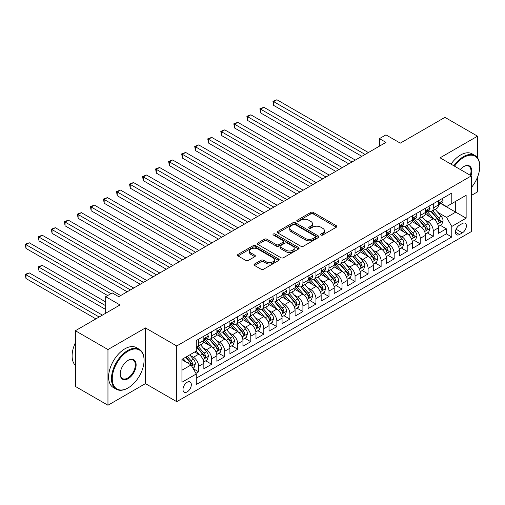 <?xml version="1.0" encoding="UTF-8"?>
<svg xmlns="http://www.w3.org/2000/svg" width="505" height="505" viewBox="0 0 505 505"><rect width="100%" height="100%" fill="white"/><g stroke="black" fill="none" stroke-linecap="round" stroke-linejoin="round"><path stroke-width="0.76" d="M320.94 235.059A1.269 0.732 0 0 0 322.733 235.059L336.33 227.212A1.812 1.048 0 0 0 336.86 226.474A1.812 1.048 0 0 0 336.33 225.735L313.296 212.435A1.812 1.048 0 0 0 310.739 212.435L297.142 220.287A1.269 0.732 0 0 0 296.77 220.805A1.269 0.732 0 0 0 297.142 221.323A1.269 0.732 0 0 0 298.935 221.323L300.696 220.306A5.789 3.346 0 0 1 308.883 220.306L310.802 221.411A5.789 3.346 0 0 1 312.5 223.778A5.789 3.346 0 0 1 310.802 226.139L309.041 227.155A1.269 0.732 0 0 0 308.675 227.673A1.269 0.732 0 0 0 309.041 228.191A1.269 0.732 0 0 0 310.834 228.191L312.595 227.174A5.789 3.346 0 0 1 320.782 227.174L322.701 228.285A5.789 3.346 0 0 1 324.399 230.646A5.789 3.346 0 0 1 322.701 233.013L320.94 234.023A1.269 0.732 0 0 0 320.574 234.541A1.269 0.732 0 0 0 320.94 235.059L320.94 234.023M187.159 391.886A5.902 3.409 120 0 0 191.01 386.691A5.902 3.409 120 0 0 190.107 381.963A5.902 3.409 120 0 0 187.159 382.253A5.902 3.409 120 0 0 183.302 387.449A5.902 3.409 120 0 0 184.205 392.177A5.902 3.409 120 0 0 187.159 391.886M254.564 264.001A1.812 1.048 0 0 0 254.034 264.74A1.812 1.048 0 0 0 254.564 265.478L261.028 269.209A1.812 1.048 0 0 0 263.585 269.209L278.684 260.492A1.812 1.048 0 0 0 279.214 259.753A1.812 1.048 0 0 0 278.684 259.014L255.65 245.714A1.812 1.048 0 0 0 253.093 245.714L237.994 254.432A1.812 1.048 0 0 0 237.464 255.17A1.812 1.048 0 0 0 237.994 255.909L245.802 260.416A1.812 1.048 0 0 0 248.359 260.416L254.823 256.685A1.812 1.048 0 0 0 255.353 255.947A1.812 1.048 0 0 0 254.823 255.208L250.953 252.973A4.842 2.796 0 0 1 249.533 250.998A4.842 2.796 0 0 1 252.519 248.416A4.842 2.796 0 0 1 257.796 249.022L272.959 257.777A4.842 2.796 0 0 1 274.379 259.753A4.842 2.796 0 0 1 271.387 262.335A4.842 2.796 0 0 1 266.116 261.729L263.585 260.271A1.812 1.048 0 0 0 261.028 260.271L254.564 264.001L254.564 265.478M477.534 157.869L477.534 136.18L444.943 117.368L400.295 143.142L385.959 134.867L379.438 138.629L385.959 142.391L118.719 296.681L112.198 292.913L105.684 296.681L105.684 313.239M107.963 349.548L107.963 405.244L145.44 383.611L145.44 327.915L107.963 349.548L75.371 330.737L120.02 304.957L105.684 296.681M145.44 327.915L176.731 345.976L471.342 175.885L471.342 231.58L176.731 401.671L176.731 345.976M477.534 136.18L440.057 157.819L471.342 175.885M300.822 246.232A1.812 1.048 0 0 0 303.379 246.232L318.478 237.514A1.812 1.048 0 0 0 319.008 236.776A1.812 1.048 0 0 0 318.478 236.037L295.45 222.743A1.812 1.048 0 0 0 292.887 222.743L277.788 231.46A1.812 1.048 0 0 0 277.258 232.199A1.812 1.048 0 0 0 277.788 232.938L300.822 246.232M273.88 235.336A1.269 0.732 0 0 1 275.168 235.513L275.168 234.011L298.581 247.526A1.812 1.048 0 0 1 299.111 248.264A1.812 1.048 0 0 1 298.581 249.003L283.482 257.72A1.812 1.048 0 0 1 280.925 257.72L257.891 244.426L257.891 242.949A1.812 1.048 0 0 0 257.361 243.688A1.812 1.048 0 0 0 257.891 244.426M257.891 242.949L264.355 239.218A1.812 1.048 0 0 1 266.911 239.218L276.254 244.609A1.812 1.048 0 0 0 278.81 244.609L283.097 242.135A1.812 1.048 0 0 0 283.627 241.396A1.812 1.048 0 0 0 283.097 240.658L273.375 235.04A1.269 0.732 0 0 1 273.003 234.522A1.269 0.732 0 0 1 273.786 233.847A1.269 0.732 0 0 1 275.168 234.011M107.963 405.244L75.371 386.432L75.371 330.737M471.342 195.454L477.534 191.875L477.534 177.141M195.921 373.353L198.629 371.794L193.219 368.669M190.139 355.375L193.415 357.269A7.373 4.255 60 0 1 198.629 366.295L203.843 363.284L203.843 368.783L211.664 364.263L205.731 360.841M203.18 347.85L206.45 349.738A7.373 4.255 60 0 1 211.664 358.771L216.879 355.76L216.879 361.252L224.7 356.738L218.772 353.317M216.216 340.326L219.486 342.213A7.373 4.255 60 0 1 224.7 351.246L229.914 348.235L229.914 353.727L237.735 349.214L231.808 345.786M229.251 332.795L232.521 334.689A7.373 4.255 60 0 1 237.735 343.716L242.949 340.711L242.949 346.203L250.77 341.689L244.843 338.262M242.286 325.27L245.556 327.158A7.373 4.255 60 0 1 250.77 336.191L255.984 333.18L255.984 338.678L263.806 334.159L257.878 330.737M255.322 317.746L258.592 319.633A7.373 4.255 60 0 1 263.806 328.667L269.026 325.656L269.026 331.147L276.847 326.634L270.914 323.206M268.357 310.221L271.633 312.109A7.373 4.255 60 0 1 276.847 321.142L282.061 318.131L282.061 323.623L289.883 319.109L283.949 315.682M281.392 302.691L284.668 304.584A7.373 4.255 60 0 1 289.883 313.611L295.097 310.6L295.097 316.098L302.918 311.579L296.984 308.157M294.428 295.166L297.704 297.054A7.373 4.255 60 0 1 302.918 306.087L308.132 303.076L308.132 308.574L315.953 304.054L310.019 300.633M307.463 287.642L310.739 289.529A7.373 4.255 60 0 1 315.953 298.562L321.167 295.551L321.167 301.043L328.989 296.53L323.055 293.102M320.498 280.111L323.774 282.005A7.373 4.255 60 0 1 328.989 291.031L334.203 288.027L334.203 293.519L342.024 289.005L336.09 285.577M333.54 272.586L336.81 274.474A7.373 4.255 60 0 1 342.024 283.507L347.238 280.496L347.238 285.994L355.059 281.474L349.132 278.053M346.575 265.062L349.845 266.949A7.373 4.255 60 0 1 355.059 275.982L360.273 272.971L360.273 278.463L368.094 273.95L362.167 270.529M359.61 257.537L362.88 259.425A7.373 4.255 60 0 1 368.094 268.458L373.309 265.447L373.309 270.939L381.13 266.425L375.202 262.998M372.646 250.007L375.916 251.9A7.373 4.255 60 0 1 381.13 260.927L386.344 257.916L386.344 263.414L394.171 258.895L388.238 255.473M385.681 242.482L388.957 244.369A7.373 4.255 60 0 1 394.171 253.403L399.386 250.392L399.386 255.89L407.207 251.37L401.273 247.949M398.716 234.958L401.993 236.845A7.373 4.255 60 0 1 407.207 245.878L412.421 242.867L412.421 248.359L420.242 243.846L414.308 240.418M411.752 227.427L415.028 229.32A7.373 4.255 60 0 1 420.242 238.354L425.456 235.343L425.456 240.834L433.277 236.321L433.277 230.823A7.373 4.255 -120 0 0 428.063 221.796L424.787 219.902M427.344 232.893L433.277 236.321M203.843 363.284A7.373 4.255 -120 0 0 198.629 354.257L194.715 351.998M216.879 355.76A7.373 4.255 -120 0 0 211.664 346.727L203.603 342.074M229.914 348.235A7.373 4.255 -120 0 0 224.7 339.202L216.639 334.55M242.949 340.711A7.373 4.255 -120 0 0 237.735 331.678L229.674 327.019M255.984 333.18A7.373 4.255 -120 0 0 250.77 324.147L242.709 319.495M269.026 325.656A7.373 4.255 -120 0 0 263.806 316.622L255.745 311.97M282.061 318.131A7.373 4.255 -120 0 0 276.847 309.098L268.78 304.446M295.097 310.6A7.373 4.255 -120 0 0 289.883 301.573L281.822 296.915M308.132 303.076A7.373 4.255 -120 0 0 302.918 294.043L294.857 289.39M321.167 295.551A7.373 4.255 -120 0 0 315.953 286.518L307.892 281.866M334.203 288.027A7.373 4.255 -120 0 0 328.989 278.994L320.927 274.335M347.238 280.496A7.373 4.255 -120 0 0 342.024 271.469L333.963 266.81M360.273 272.971A7.373 4.255 -120 0 0 355.059 263.938L346.998 259.286M373.309 265.447A7.373 4.255 -120 0 0 368.094 256.414L360.033 251.761M386.344 257.916A7.373 4.255 -120 0 0 381.13 248.889L373.069 244.231M399.386 250.392A7.373 4.255 -120 0 0 394.171 241.358L386.104 236.706M412.421 242.867A7.373 4.255 -120 0 0 407.207 233.834L399.146 229.182M425.456 235.343A7.373 4.255 -120 0 0 420.242 226.309L412.181 221.657M462.346 223.526L459.481 225.18A5.713 3.301 120 0 0 455.744 230.217A5.713 3.301 120 0 0 456.621 234.793A5.713 3.301 120 0 0 459.481 234.509L462.346 232.855A5.713 3.301 120 0 0 466.083 227.818A5.713 3.301 120 0 0 465.206 223.242A5.713 3.301 120 0 0 462.346 223.526M181.945 370.209L191.067 364.945L196.281 373.971L196.281 384.513L451.786 236.996L451.786 226.461L446.572 217.428L437.822 212.378M196.281 373.971L181.945 382.253L181.945 359.371L196.281 351.095L196.281 340.559L451.786 193.043L451.786 203.578L466.128 195.302L466.128 218.179L451.786 226.461M206.381 338.861L206.45 338.899A7.373 4.255 60 0 0 210.137 339.265L215.351 336.254A7.373 4.255 -120 0 0 216.879 332.883L216.879 328.667M219.416 331.337L219.486 331.375A7.373 4.255 60 0 0 223.172 331.741L228.386 328.73A7.373 4.255 -120 0 0 229.914 325.353L229.914 321.142M232.452 323.812L232.521 323.85A7.373 4.255 60 0 0 236.207 324.216L241.422 321.205A7.373 4.255 -120 0 0 242.949 317.828L242.949 313.611M245.493 316.281L245.556 316.326A7.373 4.255 60 0 0 249.243 316.685L254.457 313.674A7.373 4.255 -120 0 0 255.984 310.304L255.984 306.087M258.528 308.757L258.592 308.795A7.373 4.255 60 0 0 262.284 309.161L267.498 306.15A7.373 4.255 -120 0 0 269.026 302.773L269.026 298.562M271.564 301.232L271.633 301.27A7.373 4.255 60 0 0 275.32 301.636L280.534 298.625A7.373 4.255 -120 0 0 282.061 295.248L282.061 291.031M284.599 293.702L284.668 293.746A7.373 4.255 60 0 0 288.355 294.112L293.569 291.101A7.373 4.255 -120 0 0 295.097 287.724L295.097 283.507M297.634 286.177L297.704 286.215A7.373 4.255 60 0 0 301.39 286.581L306.604 283.57A7.373 4.255 -120 0 0 308.132 280.199L308.132 275.982M310.67 278.653L310.739 278.691A7.373 4.255 60 0 0 314.426 279.057L319.64 276.046A7.373 4.255 -120 0 0 321.167 272.668L321.167 268.458M323.705 271.128L323.774 271.166A7.373 4.255 60 0 0 327.461 271.532L332.675 268.521A7.373 4.255 -120 0 0 334.203 265.144L334.203 260.927M336.74 263.597L336.81 263.642A7.373 4.255 60 0 0 340.496 264.001L345.71 260.99A7.373 4.255 -120 0 0 347.238 257.619L347.238 253.403M349.776 256.073L349.845 256.111A7.373 4.255 60 0 0 353.532 256.477L358.746 253.466A7.373 4.255 -120 0 0 360.273 250.089L360.273 245.878M362.811 248.548L362.88 248.586A7.373 4.255 60 0 0 366.567 248.952L371.781 245.941A7.373 4.255 -120 0 0 373.309 242.564L373.309 238.347M375.853 241.018L375.916 241.062A7.373 4.255 60 0 0 379.608 241.428L384.823 238.417A7.373 4.255 -120 0 0 386.344 235.04L386.344 230.823M388.888 233.493L388.957 233.531A7.373 4.255 60 0 0 392.644 233.897L397.858 230.886A7.373 4.255 -120 0 0 399.386 227.515L399.386 223.298M401.923 225.969L401.993 226.006A7.373 4.255 60 0 0 405.679 226.373L410.893 223.361A7.373 4.255 -120 0 0 412.421 219.984L412.421 215.774M414.959 218.444L415.028 218.482A7.373 4.255 60 0 0 418.714 218.848L423.929 215.837A7.373 4.255 -120 0 0 425.456 212.46L425.456 208.243M196.281 378.188L446.313 233.834L446.313 228.79L438.491 233.31L438.491 227.812A7.373 4.255 -120 0 0 433.277 218.785L425.216 214.126M427.994 210.913L428.063 210.957A7.373 4.255 -120 0 0 431.75 211.317A7.373 4.255 -120 0 0 433.277 207.946L433.277 203.73M431.75 211.317L436.964 208.312A7.373 4.255 -120 0 0 438.491 204.935L438.491 200.719M198.629 339.202L198.629 343.419A7.373 4.255 60 0 1 197.101 346.79A7.373 4.255 60 0 1 196.281 347.093M197.101 346.79L202.316 343.785A7.373 4.255 -120 0 0 203.843 340.408L203.843 336.191M211.664 331.678L211.664 335.888A7.373 4.255 60 0 1 210.137 339.265M224.7 324.147L224.7 328.364A7.373 4.255 60 0 1 223.172 331.741M237.735 316.622L237.735 320.839A7.373 4.255 60 0 1 236.207 324.216M250.77 309.098L250.77 313.315A7.373 4.255 60 0 1 249.243 316.685M263.806 301.573L263.806 305.784A7.373 4.255 60 0 1 262.284 309.161M276.847 294.043L276.847 298.259A7.373 4.255 60 0 1 275.32 301.636M289.883 286.518L289.883 290.735A7.373 4.255 60 0 1 288.355 294.112M302.918 278.994L302.918 283.204A7.373 4.255 60 0 1 301.39 286.581M315.953 271.463L315.953 275.68A7.373 4.255 60 0 1 314.426 279.057M328.989 263.938L328.989 268.155A7.373 4.255 60 0 1 327.461 271.532M342.024 256.414L342.024 260.63A7.373 4.255 60 0 1 340.496 264.001M355.059 248.889L355.059 253.1A7.373 4.255 60 0 1 353.532 256.477M368.094 241.358L368.094 245.575A7.373 4.255 60 0 1 366.567 248.952M381.13 233.834L381.13 238.051A7.373 4.255 60 0 1 379.608 241.428M394.171 226.309L394.171 230.526A7.373 4.255 60 0 1 392.644 233.897M407.207 218.785L407.207 222.995A7.373 4.255 60 0 1 405.679 226.373M420.242 211.254L420.242 215.471A7.373 4.255 60 0 1 418.714 218.848M420.242 238.354L420.242 243.846M407.207 245.878L407.207 251.37M394.171 253.403L394.171 258.895M381.13 260.927L381.13 266.425M368.094 268.458L368.094 273.95M355.059 275.982L355.059 281.474M342.024 283.507L342.024 289.005M328.989 291.031L328.989 296.53M315.953 298.562L315.953 304.054M302.918 306.087L302.918 311.579M289.883 313.611L289.883 319.109M276.847 321.142L276.847 326.634M263.806 328.667L263.806 334.159M250.77 336.191L250.77 341.689M237.735 343.716L237.735 349.214M224.7 351.246L224.7 356.738M211.664 358.771L211.664 364.263M198.629 366.295L198.629 371.794M191.067 364.945L181.945 359.674M446.572 217.428L455.699 212.157L455.699 201.318L466.128 195.302M440.77 203.54L466.128 218.179M441.029 203.389L446.572 206.589L451.786 203.578M145.44 383.611L176.731 401.671M379.438 138.629L379.438 146.153M440.379 225.369L446.313 228.79M446.313 233.834L451.786 236.996M321.451 235.242L322.701 234.516A5.789 3.346 0 0 0 324.399 232.155L324.399 230.646M312.5 223.778L312.5 225.28A5.789 3.346 0 0 1 310.802 227.648L309.552 228.367M336.305 227.225L313.296 213.943A1.812 1.048 0 0 0 310.739 213.943L297.647 221.499M318.453 237.533L295.45 224.245A1.812 1.048 0 0 0 292.887 224.245L277.813 232.95M315.278 237.293A1.269 0.732 0 0 0 315.65 236.776A1.269 0.732 0 0 0 315.278 236.258L295.065 224.586A1.269 0.732 0 0 0 293.272 224.586L291.417 225.659A5.789 3.346 0 0 0 289.718 228.026A5.789 3.346 0 0 0 291.417 230.387L305.235 238.366A5.789 3.346 0 0 0 313.428 238.366L315.278 237.293L315.278 238.802A1.269 0.732 0 0 0 315.65 238.284L315.65 236.776M289.718 228.026L289.718 229.529A5.789 3.346 0 0 0 291.417 231.896L291.417 230.387M315.278 238.802L313.428 239.869A5.789 3.346 0 0 1 305.235 239.869L291.417 231.896M257.916 244.439L264.355 240.721L264.355 239.218M283.627 241.396L283.627 242.899A1.812 1.048 0 0 1 283.097 243.637L278.81 246.112A1.812 1.048 0 0 1 276.254 246.112L266.911 240.721A1.812 1.048 0 0 0 264.355 240.721M275.168 235.513L298.556 249.016M285.95 250.202A4.842 2.796 0 0 0 291.221 250.808A4.842 2.796 0 0 0 294.213 248.226A4.842 2.796 0 0 0 292.793 246.251L287.452 243.17A1.812 1.048 0 0 0 284.889 243.17L280.603 245.645A1.812 1.048 0 0 0 280.073 246.383A1.812 1.048 0 0 0 280.603 247.122L285.95 250.202L285.95 251.711A4.842 2.796 0 0 0 291.221 252.317A4.842 2.796 0 0 0 294.213 249.735L294.213 248.226M280.073 246.383L280.073 247.886A1.812 1.048 0 0 0 280.603 248.624L280.603 247.122M285.95 251.711L280.603 248.624M274.379 259.753L274.379 261.255A4.842 2.796 0 0 1 271.387 263.844A4.842 2.796 0 0 1 266.116 263.238L263.585 261.773A1.812 1.048 0 0 0 261.028 261.773L254.589 265.491M249.533 250.998L249.533 252.506A4.842 2.796 0 0 0 250.953 254.482L250.953 252.973M254.798 256.704L250.953 254.482M278.659 260.504L255.65 247.223A1.812 1.048 0 0 0 253.093 247.223L238.019 255.928M438.384 226.524L441.749 224.58L443.055 220.811A4.886 2.822 -120 0 0 441.149 216.228L435.196 209.329M434.003 219.258L427.192 211.38M430.127 216.967L426.176 212.39A11.71 6.761 -120 0 0 425.816 211.98M273.653 135.504L335.768 171.365L247.576 120.449L247.576 116.687L250.84 114.805L342.283 167.603M431.087 211.582L437.109 218.558A4.886 2.822 60 0 1 438.851 221.929L439.205 222.503L439.868 222.415L440.417 221.02A4.886 2.822 -120 0 0 438.675 217.655L432.716 210.762M431.44 211.469L437.911 218.968A2.487 1.439 60 0 1 438.542 219.94L440.417 221.02M441.944 198.724L443.055 200.643A4.886 2.822 60 0 1 442.039 202.808L439.565 204.235A4.886 2.822 -120 0 0 440.417 203.111L440.316 202.675M365.096 154.435L273.653 101.638L276.91 99.756L368.36 152.548M438.656 204.462L438.675 204.462A4.886 2.822 -120 0 0 439.565 204.235M439.786 202.745L440.417 203.111C440.108 202.372 439.59 202.675 438.851 204.014A4.886 2.822 60 0 1 438.491 204.708M361.839 156.316L273.653 105.4L273.653 101.638L272.934 101.221L276.91 99.756M273.653 105.4L272.934 101.221M471.342 187.563A22.491 12.985 120 0 0 479.75 166.511A22.491 12.985 120 0 0 463.849 157.333A22.491 12.985 120 0 0 454.538 166.183M453.862 165.791A23.047 13.307 -60 0 1 463.457 156.651A23.047 13.307 -60 0 1 474.978 155.508A23.047 13.307 -60 0 1 479.75 166.063L479.75 166.511M460.308 169.51A11.249 6.496 -60 0 1 463.849 166.511L463.849 166.511A11.249 6.496 -60 0 1 470.969 175.664M450.997 164.138A23.047 13.307 -60 0 1 460.585 154.997A23.047 13.307 -60 0 1 472.112 153.855L474.978 155.508M470.288 175.273A10.693 6.174 120 0 0 468.804 166.208A10.693 6.174 120 0 0 463.647 166.631M127.778 388.086L128.169 387.859A22.491 12.985 120 0 0 144.07 360.311A22.491 12.985 120 0 0 128.169 351.133A22.491 12.985 120 0 0 112.268 378.681A22.491 12.985 120 0 0 128.169 387.859L127.778 388.086A23.047 13.307 -60 0 1 116.257 389.229A23.047 13.307 -60 0 1 112.722 370.758A23.047 13.307 -60 0 1 127.778 350.451A23.047 13.307 -60 0 1 139.298 349.315A23.047 13.307 -60 0 1 144.07 359.863L144.07 360.311M128.169 378.681A11.249 6.496 -60 0 1 120.215 374.085A11.249 6.496 -60 0 1 128.169 360.311L128.169 360.311A11.249 6.496 -60 0 1 136.123 364.907A11.249 6.496 -60 0 1 128.169 378.681M120.222 373.858A10.693 6.174 120 0 0 122.431 378.529A10.693 6.174 120 0 0 127.778 377.999A10.693 6.174 120 0 0 134.766 368.581A10.693 6.174 120 0 0 133.124 360.008A10.693 6.174 120 0 0 127.973 360.431M116.257 389.229L113.385 387.569A23.047 13.307 -60 0 1 109.856 369.105A23.047 13.307 -60 0 1 124.912 348.797A23.047 13.307 -60 0 1 136.432 347.655L139.298 349.315M75.371 365.355A23.047 13.307 -60 0 1 75.371 342.775M425.343 234.049L428.713 232.104L430.02 228.342A4.886 2.822 -120 0 0 428.114 223.753L422.161 216.86M420.968 226.783L414.157 218.905M417.092 224.491L413.14 219.915A11.71 6.761 -120 0 0 412.774 219.511M260.618 143.029L322.733 178.89L234.541 127.98L234.541 124.217L237.805 122.33L329.247 175.128M418.052 219.113L424.074 226.089A4.886 2.822 60 0 1 425.816 229.453L426.169 230.034L426.832 229.939L427.381 228.55A4.886 2.822 -120 0 0 425.639 225.186L419.68 218.286M418.405 219L424.875 226.493A2.487 1.439 60 0 1 425.507 227.465L427.381 228.55M412.307 241.573L415.678 239.629L416.978 235.867A4.886 2.822 -120 0 0 415.078 231.277L409.119 224.384M407.926 234.314L401.122 226.429M404.057 232.016L400.105 227.439A11.71 6.761 -120 0 0 399.739 227.035M247.576 150.559L309.698 186.421L221.506 135.504L221.506 131.742L224.763 129.861L316.212 182.659M405.01 226.638L411.038 233.613A4.886 2.822 60 0 1 412.781 236.978L413.134 237.558L413.797 237.464L414.346 236.075A4.886 2.822 -120 0 0 412.604 232.71L406.645 225.811M405.37 226.524L411.84 234.017A2.487 1.439 60 0 1 412.465 234.989L414.346 236.075M399.272 249.104L402.643 247.153L403.943 243.391A4.886 2.822 -120 0 0 402.043 238.808L396.084 231.909M394.891 241.838L388.086 233.954M391.022 239.54L387.07 234.97A11.71 6.761 -120 0 0 386.704 234.56M234.541 158.084L296.656 193.945L208.47 143.029L208.47 139.266L211.728 137.385L303.177 190.183M391.975 234.162L398.003 241.137A4.886 2.822 60 0 1 399.745 244.502L400.099 245.083L400.762 244.988L401.305 243.599A4.886 2.822 -120 0 0 399.569 240.235L393.61 233.342M392.334 234.049L398.805 241.548A2.487 1.439 60 0 1 399.43 242.52L401.305 243.599M386.237 256.628L389.608 254.684L390.908 250.922A4.886 2.822 -120 0 0 389.008 246.333L383.049 239.433M381.856 249.363L375.051 241.485M377.986 247.071L374.035 242.495A11.71 6.761 -120 0 0 373.668 242.084M221.506 165.608L283.621 201.47L195.435 150.559L195.435 146.791L198.692 144.91L290.141 197.707M378.939 241.693L384.968 248.668A4.886 2.822 60 0 1 386.71 252.033L387.064 252.607L387.72 252.519L388.269 251.13A4.886 2.822 -120 0 0 386.527 247.759L380.574 240.866M379.293 241.579L385.769 249.072A2.487 1.439 60 0 1 386.394 250.044L388.269 251.13M428.909 206.248L430.02 208.167A4.886 2.822 60 0 1 429.004 210.332L426.529 211.759A4.886 2.822 -120 0 0 427.381 210.636L427.274 210.2M352.061 161.96L260.618 109.162L263.875 107.281L355.324 160.079M425.62 211.993L425.639 211.993A4.886 2.822 -120 0 0 426.529 211.759M426.75 210.269L427.381 210.636C427.072 209.897 426.548 210.2 425.816 211.538A4.886 2.822 60 0 1 425.456 212.233M348.803 163.841L260.618 112.924L260.618 109.162L259.898 108.745L263.875 107.281M260.618 112.924L259.898 108.745M415.874 213.779L416.978 215.698A4.886 2.822 60 0 1 415.969 217.857L413.494 219.29A4.886 2.822 -120 0 0 414.346 218.16L414.239 217.731M339.025 169.484L246.863 116.276L250.84 114.805M412.585 219.517L412.604 219.517A4.886 2.822 -120 0 0 413.494 219.29M413.715 217.8L414.346 218.16C414.037 217.428 413.513 217.724 412.781 219.063A4.886 2.822 60 0 1 412.421 219.763M247.576 120.449L246.863 116.276M402.838 221.304L403.943 223.223A4.886 2.822 60 0 1 402.933 225.382L400.459 226.814A4.886 2.822 -120 0 0 401.305 225.691L401.204 225.255M325.99 177.009L233.828 123.801L237.805 122.33M399.543 227.042L399.569 227.042A4.886 2.822 -120 0 0 400.459 226.814M400.68 225.325L401.305 225.691C401.002 224.952 400.478 225.255 399.745 226.593A4.886 2.822 60 0 1 399.386 227.288M234.541 127.98L233.828 123.801M389.803 228.828L390.908 230.747A4.886 2.822 60 0 1 389.898 232.912L387.423 234.339A4.886 2.822 -120 0 0 388.269 233.215L388.168 232.78M312.955 184.54L220.792 131.325L224.763 129.861M386.508 234.566L386.527 234.566A4.886 2.822 -120 0 0 387.423 234.339M387.638 232.849L388.269 233.215C387.966 232.477 387.442 232.78 386.71 234.118A4.886 2.822 60 0 1 386.344 234.812M221.506 135.504L220.792 131.325M373.201 264.153L376.572 262.209L377.873 258.446A4.886 2.822 -120 0 0 375.973 253.857L370.013 246.964M368.82 256.887L362.016 249.009M364.945 254.596L360.999 250.019A11.71 6.761 -120 0 0 360.633 249.615M208.47 173.133L270.585 209.001L182.4 158.084L182.4 154.322L185.657 152.441L277.106 205.232M365.904 249.218L371.933 256.193A4.886 2.822 60 0 1 373.668 259.557L374.028 260.138L374.685 260.043L375.234 258.655A4.886 2.822 -120 0 0 373.492 255.29L367.539 248.391M366.258 249.104L372.734 256.597A2.487 1.439 60 0 1 373.359 257.569L375.234 258.655M376.768 236.359L377.873 238.278A4.886 2.822 60 0 1 376.863 240.437L374.388 241.863A4.886 2.822 -120 0 0 375.234 240.74L375.133 240.311M299.919 192.064L207.757 138.856L211.728 137.385M373.473 242.097L373.492 242.097A4.886 2.822 -120 0 0 374.388 241.863M374.603 240.38L375.234 240.74C374.931 240.008 374.407 240.304 373.668 241.643A4.886 2.822 60 0 1 373.309 242.337M208.47 143.029L207.757 138.856M360.166 271.677L363.537 269.733L364.837 265.971A4.886 2.822 -120 0 0 362.937 261.382L356.978 254.488M355.785 264.418L348.98 256.534M351.909 262.12L347.958 257.55A11.71 6.761 -120 0 0 347.598 257.14M195.435 180.664L257.55 216.525L169.364 165.608L169.364 161.846L172.622 159.965L264.071 212.763M352.869 256.742L358.891 263.717A4.886 2.822 60 0 1 360.633 267.082L360.993 267.663L361.649 267.568L362.199 266.179A4.886 2.822 -120 0 0 360.456 262.815L354.504 255.921M353.222 256.628L359.699 264.121A2.487 1.439 60 0 1 360.324 265.1L362.199 266.179M363.733 243.883L364.837 245.802A4.886 2.822 60 0 1 363.827 247.961L361.346 249.394A4.886 2.822 -120 0 0 362.199 248.264L362.098 247.835M286.884 199.589L194.715 146.381L198.692 144.91M360.437 249.621L360.456 249.621A4.886 2.822 -120 0 0 361.346 249.394M361.567 247.905L362.199 248.264C361.889 247.532 361.372 247.835 360.633 249.173A4.886 2.822 60 0 1 360.273 249.868M195.435 150.559L194.715 146.381M347.131 279.208L350.495 277.264L351.802 273.495A4.886 2.822 -120 0 0 349.896 268.912L343.943 262.013M342.75 271.942L335.945 264.058M338.874 269.645L334.922 265.075A11.71 6.761 -120 0 0 334.562 264.664M182.4 188.188L244.515 224.05L156.329 173.133L156.329 169.371L159.586 167.49L251.035 220.287M339.833 264.267L345.856 271.242A4.886 2.822 60 0 1 347.598 274.606L347.958 275.187L348.614 275.099L349.163 273.704A4.886 2.822 -120 0 0 347.421 270.339L341.468 263.446M340.187 264.153L346.664 271.652A2.487 1.439 60 0 1 347.288 272.624L349.163 273.704M350.691 251.408L351.802 253.327A4.886 2.822 60 0 1 350.792 255.486L348.311 256.919A4.886 2.822 -120 0 0 349.163 255.795L349.062 255.36M273.849 207.113L181.68 153.905L185.657 152.441M347.402 257.146L347.421 257.146A4.886 2.822 -120 0 0 348.311 256.919M348.532 255.429L349.163 255.795C348.854 255.057 348.336 255.36 347.598 256.698A4.886 2.822 60 0 1 347.238 257.392M182.4 158.084L181.68 153.905M334.095 286.733L337.46 284.788L338.767 281.026A4.886 2.822 -120 0 0 336.86 276.437L330.908 269.544M329.715 279.467L322.903 271.589M325.839 277.176L321.887 272.599A11.71 6.761 -120 0 0 321.527 272.195M169.364 195.713L231.479 231.574L143.294 180.664L143.294 176.901L146.551 175.014L238 227.812M326.798 271.797L332.82 278.773A4.886 2.822 60 0 1 334.562 282.137L334.916 282.718L335.579 282.623L336.128 281.234A4.886 2.822 -120 0 0 334.386 277.87L328.427 270.97M327.152 271.684L333.622 279.177A2.487 1.439 60 0 1 334.253 280.149L336.128 281.234M337.656 258.932L338.767 260.851A4.886 2.822 60 0 1 337.757 263.017L335.276 264.443A4.886 2.822 -120 0 0 336.128 263.32L336.027 262.884M260.807 214.644L168.645 161.43L172.622 159.965M334.367 264.677L334.386 264.677A4.886 2.822 -120 0 0 335.276 264.443M335.497 262.954L336.128 263.32C335.819 262.581 335.301 262.884 334.562 264.222A4.886 2.822 60 0 1 334.203 264.917M169.364 165.608L168.645 161.43M321.06 294.257L324.425 292.313L325.731 288.551A4.886 2.822 -120 0 0 323.825 283.962L317.872 277.068M316.679 286.998L309.868 279.113M312.803 284.7L308.852 280.123A11.71 6.761 -120 0 0 308.492 279.719M156.329 203.244L218.444 239.105L130.252 188.188L130.252 184.426L133.516 182.545L224.959 235.343M313.763 279.322L319.785 286.297A4.886 2.822 60 0 1 321.527 289.662L321.881 290.242L322.543 290.148L323.093 288.759A4.886 2.822 -120 0 0 321.35 285.394L315.391 278.495M314.116 279.208L320.587 286.701A2.487 1.439 60 0 1 321.218 287.673L323.093 288.759M308.018 301.788L311.389 299.837L312.696 296.075A4.886 2.822 -120 0 0 310.79 291.492L304.837 284.593M303.644 294.522L296.833 286.638M299.768 292.225L295.816 287.654A11.71 6.761 -120 0 0 295.457 287.244M143.294 210.768L205.409 246.629L117.217 195.713L117.217 191.95L120.48 190.069L211.923 242.867M300.727 286.846L306.75 293.822A4.886 2.822 60 0 1 308.492 297.186L308.845 297.767L309.508 297.672L310.057 296.284A4.886 2.822 -120 0 0 308.315 292.919L302.356 286.026M301.081 286.733L307.551 294.226A2.487 1.439 60 0 1 308.183 295.204L310.057 296.284M294.983 309.312L298.354 307.368L299.654 303.606A4.886 2.822 -120 0 0 297.754 299.017L291.802 292.117M290.602 302.047L283.797 294.169M286.733 299.755L282.781 295.179A11.71 6.761 -120 0 0 282.415 294.768M130.252 218.293L192.373 254.154L104.181 203.237L104.181 199.475L107.445 197.594L198.888 250.392M287.692 294.377L293.714 301.346A4.886 2.822 60 0 1 295.457 304.717L295.81 305.291L296.473 305.203L297.022 303.814A4.886 2.822 -120 0 0 295.28 300.443L289.321 293.55M288.046 294.257L294.516 301.756A2.487 1.439 60 0 1 295.141 302.729L297.022 303.814M281.948 316.837L285.319 314.893L286.619 311.13A4.886 2.822 -120 0 0 284.719 306.541L278.76 299.648M277.567 309.571L270.762 301.693M273.697 307.28L269.746 302.703A11.71 6.761 -120 0 0 269.38 302.299M117.217 225.817L179.332 261.685L91.146 210.768L91.146 207.006L94.403 205.125L185.853 257.916M274.651 301.902L280.679 308.877A4.886 2.822 60 0 1 282.421 312.241L282.775 312.822L283.438 312.728L283.987 311.339A4.886 2.822 -120 0 0 282.245 307.974L276.286 301.075M275.01 301.788L281.481 309.281A2.487 1.439 60 0 1 282.106 310.253L283.987 311.339M268.912 324.362L272.283 322.417L273.584 318.655A4.886 2.822 -120 0 0 271.684 314.066L265.725 307.173M264.532 317.102L257.727 309.218M260.662 314.804L256.71 310.234A11.71 6.761 -120 0 0 256.344 309.824M104.181 233.348L166.296 269.209L78.111 218.293L78.111 214.53L81.368 212.649L172.817 265.447M261.615 309.426L267.644 316.401A4.886 2.822 60 0 1 269.386 319.766L269.739 320.347L270.396 320.252L270.945 318.863A4.886 2.822 -120 0 0 269.203 315.499L263.25 308.606M261.969 309.312L268.445 316.805A2.487 1.439 60 0 1 269.07 317.784L270.945 318.863M255.877 331.892L259.248 329.948L260.548 326.18A4.886 2.822 -120 0 0 258.648 321.597L252.689 314.697M251.496 324.627L244.691 316.742M247.62 322.329L243.675 317.759A11.71 6.761 -120 0 0 243.309 317.348M91.146 240.872L153.261 276.734L65.076 225.817L65.076 222.055L68.333 220.174L159.782 272.971M248.58 316.951L254.608 323.926A4.886 2.822 60 0 1 256.344 327.291L256.704 327.871L257.361 327.777L257.91 326.388A4.886 2.822 -120 0 0 256.168 323.023L250.215 316.13M248.933 316.837L255.41 324.336A2.487 1.439 60 0 1 256.035 325.308L257.91 326.388M242.842 339.417L246.213 337.473L247.513 333.71A4.886 2.822 -120 0 0 245.613 329.121L239.654 322.228M238.461 332.151L231.656 324.273M234.585 329.86L230.633 325.283A11.71 6.761 -120 0 0 230.274 324.879M78.111 248.397L140.226 284.258L52.04 233.348L52.04 229.579L55.297 227.698L146.747 280.496M235.545 324.481L241.567 331.457A4.886 2.822 60 0 1 243.309 334.821L243.669 335.396L244.325 335.307L244.875 333.919A4.886 2.822 -120 0 0 243.132 330.554L237.18 323.654M235.898 324.368L242.375 331.861A2.487 1.439 60 0 1 243 332.833L244.875 333.919M229.807 346.941L233.171 344.997L234.478 341.235A4.886 2.822 -120 0 0 232.578 336.646L226.619 329.752M225.426 339.682L218.621 331.798M221.55 337.384L217.598 332.808A11.71 6.761 -120 0 0 217.238 332.404M65.076 255.928L127.191 291.789L39.005 240.872L39.005 237.11L42.262 235.229L133.711 288.02M222.509 332.006L228.531 338.981A4.886 2.822 60 0 1 230.274 342.346L230.633 342.927L231.29 342.832L231.839 341.443A4.886 2.822 -120 0 0 230.097 338.079L224.144 331.179M222.863 331.892L229.339 339.385A2.487 1.439 60 0 1 229.964 340.357L231.839 341.443M216.771 354.472L220.136 352.522L221.442 348.759A4.886 2.822 -120 0 0 219.536 344.176L213.583 337.277M212.39 347.206L205.579 339.322M208.514 344.909L204.563 340.338A11.71 6.761 -120 0 0 204.203 339.928M52.04 263.452L107.634 295.551L25.97 248.397L25.97 244.635L29.227 242.754L120.676 295.551M209.474 339.53L215.496 346.506A4.886 2.822 60 0 1 217.238 349.87L217.592 350.451L218.255 350.356L218.804 348.968A4.886 2.822 -120 0 0 217.062 345.603L211.103 338.71M209.827 339.417L216.298 346.91A2.487 1.439 60 0 1 216.929 347.888L218.804 348.968M203.736 361.997L207.1 360.052L208.407 356.284A4.886 2.822 -120 0 0 206.501 351.701L200.548 344.801M199.355 354.731L196.237 351.12M195.479 352.44L194.974 351.852M105.684 301.946L42.262 265.333L39.005 267.214L39.005 270.977L105.684 309.477M196.439 347.055L202.461 354.03A4.886 2.822 60 0 1 204.203 357.401L204.557 357.976L205.219 357.887L205.769 356.492A4.886 2.822 -120 0 0 204.026 353.128L198.067 346.234M196.792 346.941L203.262 354.441A2.487 1.439 60 0 1 203.894 355.413L205.769 356.492M39.005 270.977L38.285 266.798L105.684 305.708M38.285 266.798L42.262 265.333M192.96 368.214L194.065 367.577L195.372 363.815A4.886 2.822 -120 0 0 193.465 359.225L189.716 354.882M186.219 362.142L183.201 358.645M182.444 359.964L181.945 359.383M102.42 315.12L29.227 272.858L25.97 274.739L25.97 278.501L95.906 318.882M185.676 357.218L189.425 361.561A4.886 2.822 60 0 1 191.168 364.926L191.521 365.506L192.184 365.412L192.733 364.023A4.886 2.822 -120 0 0 190.991 360.658L187.241 356.315M185.979 357.041L190.227 361.965A2.487 1.439 60 0 1 190.858 362.937L192.733 364.023M25.97 278.501L25.25 274.329L99.163 317.001M25.25 274.329L29.227 272.858M324.62 266.463L325.731 268.382A4.886 2.822 60 0 1 324.715 270.541L322.24 271.974A4.886 2.822 -120 0 0 323.093 270.844L322.992 270.415M247.772 222.168L155.609 168.96L159.586 167.49M321.332 272.201L321.35 272.201A4.886 2.822 -120 0 0 322.24 271.974M322.461 270.484L323.093 270.844C322.783 270.112 322.266 270.409 321.527 271.747A4.886 2.822 60 0 1 321.167 272.447M156.329 173.133L155.609 168.96M311.585 273.988L312.696 275.907A4.886 2.822 60 0 1 311.68 278.066L309.205 279.499A4.886 2.822 -120 0 0 310.057 278.375L309.95 277.939M234.737 229.693L142.574 176.485L146.551 175.014M308.296 279.726L308.315 279.726A4.886 2.822 -120 0 0 309.205 279.499M309.426 278.009L310.057 278.375C309.748 277.636 309.224 277.939 308.492 279.278A4.886 2.822 60 0 1 308.132 279.972M143.294 180.664L142.574 176.485M298.55 281.512L299.654 283.431A4.886 2.822 60 0 1 298.644 285.596L296.17 287.023A4.886 2.822 -120 0 0 297.022 285.899L296.915 285.464M221.701 237.224L129.539 184.009L133.516 182.545M295.261 287.25L295.28 287.25A4.886 2.822 -120 0 0 296.17 287.023M296.391 285.533L297.022 285.899C296.713 285.161 296.189 285.464 295.457 286.802A4.886 2.822 60 0 1 295.097 287.496M130.252 188.188L129.539 184.009M285.514 289.037L286.619 290.956A4.886 2.822 60 0 1 285.609 293.121L283.135 294.548A4.886 2.822 -120 0 0 283.987 293.424L283.879 292.988M208.666 244.748L116.504 191.534L120.48 190.069M282.219 294.781L282.245 294.781A4.886 2.822 -120 0 0 283.135 294.548M283.356 293.058L283.987 293.424C283.677 292.692 283.154 292.988 282.421 294.327A4.886 2.822 60 0 1 282.061 295.021M117.217 195.713L116.504 191.534M272.479 296.568L273.584 298.487A4.886 2.822 60 0 1 272.574 300.645L270.099 302.078A4.886 2.822 -120 0 0 270.945 300.948L270.844 300.519M195.631 252.273L103.468 199.065L107.445 197.594M269.184 302.306L269.203 302.306A4.886 2.822 -120 0 0 270.099 302.078M270.314 300.589L270.945 300.948C270.642 300.216 270.118 300.519 269.386 301.857A4.886 2.822 60 0 1 269.026 302.552M104.181 203.237L103.468 199.065M259.444 304.092L260.548 306.011A4.886 2.822 60 0 1 259.538 308.17L257.064 309.603A4.886 2.822 -120 0 0 257.91 308.479L257.809 308.044M182.595 259.797L90.433 206.589L94.403 205.125M256.149 309.83L256.168 309.83A4.886 2.822 -120 0 0 257.064 309.603M257.279 308.113L257.91 308.479C257.607 307.741 257.083 308.044 256.344 309.382A4.886 2.822 60 0 1 255.984 310.076M91.146 210.768L90.433 206.589M246.408 311.617L247.513 313.536A4.886 2.822 60 0 1 246.503 315.701L244.022 317.127A4.886 2.822 -120 0 0 244.875 316.004L244.773 315.568M169.56 267.328L77.391 214.114L81.368 212.649M243.113 317.361L243.132 317.361A4.886 2.822 -120 0 0 244.022 317.127M244.243 315.638L244.875 316.004C244.571 315.265 244.048 315.568 243.309 316.906A4.886 2.822 60 0 1 242.949 317.601M78.111 218.293L77.391 214.114M233.367 319.147L234.478 321.066A4.886 2.822 60 0 1 233.468 323.225L230.987 324.658A4.886 2.822 -120 0 0 231.839 323.528L231.738 323.099M156.525 274.853L64.356 221.644L68.333 220.174M230.078 324.885L230.097 324.885A4.886 2.822 -120 0 0 230.987 324.658M231.208 323.168L231.839 323.528C231.53 322.796 231.012 323.093 230.274 324.431A4.886 2.822 60 0 1 229.914 325.125M65.076 225.817L64.356 221.644M220.332 326.672L221.442 328.591A4.886 2.822 60 0 1 220.432 330.75L217.952 332.183A4.886 2.822 -120 0 0 218.804 331.059L218.703 330.623M143.489 282.377L51.321 229.169L55.297 227.698M217.043 332.41L217.062 332.41A4.886 2.822 -120 0 0 217.952 332.183M218.173 330.693L218.804 331.059C218.495 330.32 217.977 330.623 217.238 331.962A4.886 2.822 60 0 1 216.879 332.656M52.04 233.348L51.321 229.169M207.296 334.196L208.407 336.115A4.886 2.822 60 0 1 207.391 338.281L204.916 339.707A4.886 2.822 -120 0 0 205.769 338.584L205.668 338.148M130.448 289.908L38.285 236.693L42.262 235.229M204.007 339.934L204.026 339.934A4.886 2.822 -120 0 0 204.916 339.707M205.137 338.217L205.769 338.584C205.459 337.845 204.942 338.148 204.203 339.486A4.886 2.822 60 0 1 203.843 340.181M39.005 240.872L38.285 236.693M110.898 293.67L25.25 244.218L29.227 242.754M25.97 248.397L25.25 244.218M193.415 357.269L198.629 354.257M206.45 349.738L211.664 346.727M219.486 342.213L224.7 339.202M232.521 334.689L237.735 331.678M245.556 327.158L250.77 324.147M258.592 319.633L263.806 316.622M271.633 312.109L276.847 309.098M284.668 304.584L289.883 301.573M297.704 297.054L302.918 294.043M310.739 289.529L315.953 286.518M323.774 282.005L328.989 278.994M336.81 274.474L342.024 271.469M349.845 266.949L355.059 263.938M362.88 259.425L368.094 256.414M375.916 251.9L381.13 248.889M388.957 244.369L394.171 241.358M401.993 236.845L407.207 233.834M415.028 229.32L420.242 226.309M428.063 221.796L433.277 218.785M433.277 207.946L438.491 204.935M198.629 343.419L203.843 340.408M211.664 335.888L216.879 332.883M224.7 328.364L229.914 325.353M237.735 320.839L242.949 317.828M250.77 313.315L255.984 310.304M263.806 305.784L269.026 302.773M276.847 298.259L282.061 295.248M289.883 290.735L295.097 287.724M302.918 283.204L308.132 280.199M315.953 275.68L321.167 272.668M328.989 268.155L334.203 265.144M342.024 260.63L347.238 257.619M355.059 253.1L360.273 250.089M368.094 245.575L373.309 242.564M381.13 238.051L386.344 235.04M394.171 230.526L399.386 227.515M407.207 222.995L412.421 219.984M420.242 215.471L425.456 212.46M433.277 230.823L438.491 227.812M456.097 229.245L462.346 232.855M455.441 232.18L459.481 234.509M322.701 234.516L322.701 233.013M309.041 228.191L309.041 227.155M310.802 227.648L310.802 226.139M297.142 221.323L297.142 220.287M310.739 213.943L310.739 212.435M313.296 213.943L313.296 212.435M336.33 227.212L336.33 225.735M277.788 232.938L277.788 231.46M292.887 224.245L292.887 222.743M295.45 224.245L295.45 222.743M318.478 237.514L318.478 236.037M305.235 239.869L305.235 238.366M313.428 239.869L313.428 238.366M266.911 240.721L266.911 239.218M276.254 246.112L276.254 244.609M278.81 246.112L278.81 244.609M283.097 243.637L283.097 242.135M298.581 249.003L298.581 247.526M261.028 261.773L261.028 260.271M263.585 261.773L263.585 260.271M266.116 263.238L266.116 261.729M254.823 256.685L254.823 255.208M237.994 255.909L237.994 254.432M253.093 247.223L253.093 245.714M255.65 247.223L255.65 245.714M278.684 260.492L278.684 259.014M437.639 224.018L443.024 220.906M438.675 217.655L441.149 216.228M434.78 219.909L437.109 218.558M443.024 200.586L438.491 203.206M424.598 231.542L429.982 228.437M425.639 225.186L428.114 223.753M421.744 227.433L424.074 226.089M411.562 239.067L416.947 235.961M412.604 232.71L415.078 231.277M408.709 234.958L411.038 233.613M398.527 246.598L403.912 243.486M399.569 240.235L402.043 238.808M395.674 242.482L398.003 241.137M385.492 254.122L390.876 251.017M386.527 247.759L389.008 246.333M382.638 250.013L384.968 248.668M429.982 208.111L425.456 210.73M416.947 215.641L412.421 218.255M403.912 223.166L399.386 225.779M390.876 230.69L386.344 233.31M372.456 261.647L377.841 258.541M373.492 255.29L375.973 253.857M369.597 257.537L371.933 256.193M377.841 238.221L373.309 240.834M359.421 269.178L364.806 266.066M360.456 262.815L362.937 261.382M356.562 265.062L358.891 263.717M364.806 245.746L360.273 248.359M346.386 276.702L351.77 273.59M347.421 270.339L349.896 268.912M343.526 272.586L345.856 271.242M351.77 253.27L347.238 255.883M333.351 284.227L338.735 281.121M334.386 277.87L336.86 276.437M330.491 280.117L332.82 278.773M338.735 260.795L334.203 263.414M320.315 291.751L325.7 288.645M321.35 285.394L323.825 283.962M317.456 287.642L319.785 286.297M307.274 299.282L312.658 296.17M308.315 292.919L310.79 291.492M304.42 295.166L306.75 293.822M294.238 306.806L299.623 303.694M295.28 300.443L297.754 299.017M291.385 302.697L293.714 301.346M281.203 314.331L286.587 311.225M282.245 307.974L284.719 306.541M278.35 310.221L280.679 308.877M268.168 321.862L273.552 318.75M269.203 315.499L271.684 314.066M265.314 317.746L267.644 316.401M255.132 329.386L260.517 326.274M256.168 323.023L258.648 321.597M252.273 325.27L254.608 323.926M242.097 336.911L247.482 333.805M243.132 330.554L245.613 329.121M239.237 332.801L241.567 331.457M229.062 344.435L234.446 341.329M230.097 338.079L232.578 336.646M226.202 340.326L228.531 338.981M216.026 351.966L221.411 348.854M217.062 345.603L219.536 344.176M213.167 347.85L215.496 346.506M202.991 359.491L208.376 356.378M204.026 353.128L206.501 351.701M200.132 355.381L202.461 354.03M191.685 366.018L195.34 363.909M190.991 360.658L193.465 359.225M187.317 362.779L189.425 361.561M325.7 268.325L321.167 270.939M312.658 275.85L308.132 278.463M299.623 283.374L295.097 285.994M286.587 290.905L282.061 293.519M273.552 298.43L269.026 301.043M260.517 305.954L255.984 308.568M247.482 313.479L242.949 316.098M234.446 321.01L229.914 323.623M221.411 328.534L216.879 331.147M208.376 336.059L203.843 338.678"/></g></svg>
